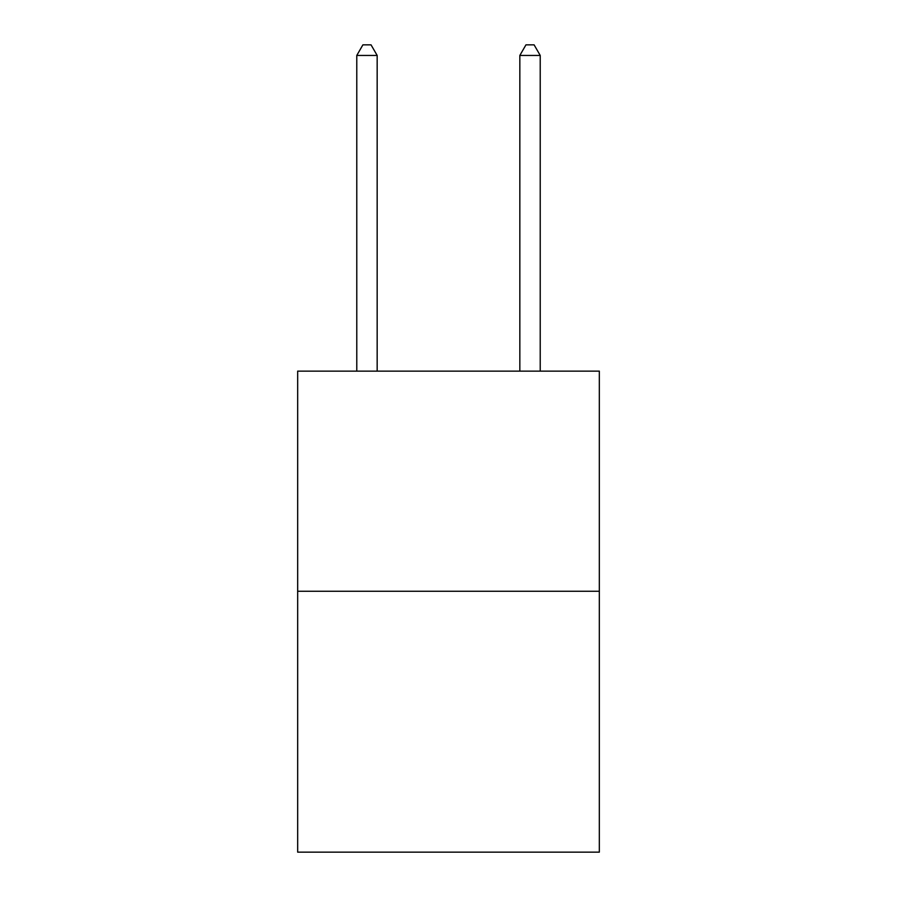 <?xml version="1.0" encoding="UTF-8"?>
<svg xmlns="http://www.w3.org/2000/svg" width="897" height="897" viewBox="0 0 897 897"><rect width="100%" height="100%" fill="white"/><g stroke="black" fill="none" stroke-linecap="round" stroke-linejoin="round"><path stroke-width="1.35" d="M599.331 591.258L599.331 371.134L297.669 371.134L297.669 852.15L599.331 852.15L599.331 591.258L297.669 591.258M377.166 371.134L377.166 55.446L356.782 55.446L356.782 371.134M356.782 55.446L362.893 44.85L371.044 44.85L377.166 55.446M540.218 371.134L540.218 55.446L519.834 55.446L519.834 371.134M519.834 55.446L525.956 44.85L534.107 44.85L540.218 55.446"/></g></svg>
